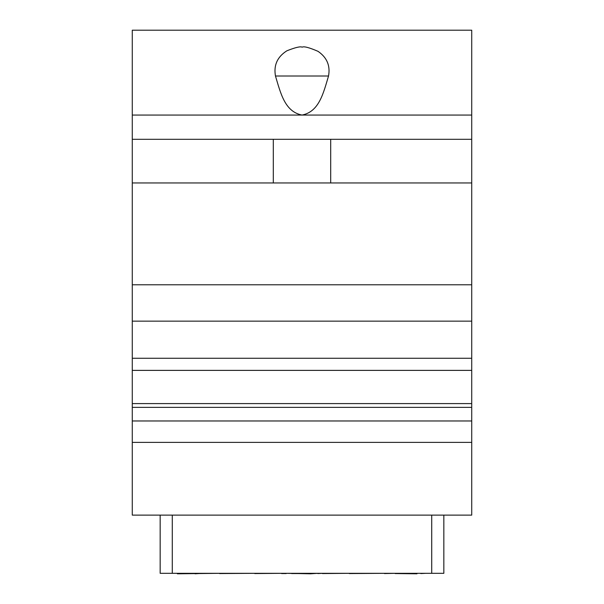 <?xml version="1.0" encoding="UTF-8"?>
<svg xmlns="http://www.w3.org/2000/svg" width="604" height="604" viewBox="0 0 604 604"><rect width="100%" height="100%" fill="white"/><g stroke="black" fill="none" stroke-linecap="round" stroke-linejoin="round"><path stroke-width="0.91" d="M443.842 515.121L443.842 573.317L160.158 573.317L160.158 515.121M132.276 515.121L471.724 515.121L471.724 442.385L132.276 442.385L132.276 515.121M132.276 284.786L471.724 284.786L471.724 321.154L132.276 321.154L132.276 30.2L471.724 30.2L471.724 115.062L132.276 115.062M132.276 321.154L132.276 358.255L471.724 358.255L471.724 403.593L132.276 403.593L132.276 358.255M471.724 442.385L471.724 420.973L132.276 420.973L132.276 403.593M132.276 420.973L132.276 442.385M471.724 321.154L471.724 358.255M471.724 284.786L471.724 115.062M471.724 420.973L471.724 403.593M132.276 182.952L471.724 182.952M330.69 182.952L330.69 139.305M273.31 182.952L273.31 139.305M132.276 139.305L471.724 139.305M275.469 76.006C280.656 93.303 284.877 111.725 302 115.062C319.123 111.725 323.344 93.303 328.531 76.006C330.433 65.677 326.923 57.448 318.006 51.325C309.195 47.535 303.918 46.153 302.174 47.172C300.414 46.244 295.318 47.452 286.877 50.796C277.342 56.852 273.544 65.255 275.469 76.006L328.531 76.006M471.724 407.368L132.276 407.368M317.772 573.317L310.486 573.8L286.228 573.317M322.415 573.317L317.772 573.558M349.278 573.317L322.415 573.558M384.438 573.317L349.278 573.558M384.438 573.558L395.114 573.317M420.807 573.558L425.722 573.317M395.114 573.558L416.986 573.8M219.562 573.317L177.365 573.8M254.722 573.317L219.562 573.558M281.585 573.317L254.722 573.558M281.585 573.558L286.228 573.558M310.486 573.558L291.634 573.558M199.056 573.558L195.047 573.8M195.047 573.558L177.365 573.558M416.986 573.558L400.497 573.558M172.283 573.317L172.283 515.121M431.717 573.317L431.717 515.121M132.276 370.38L471.724 370.38"/></g></svg>
